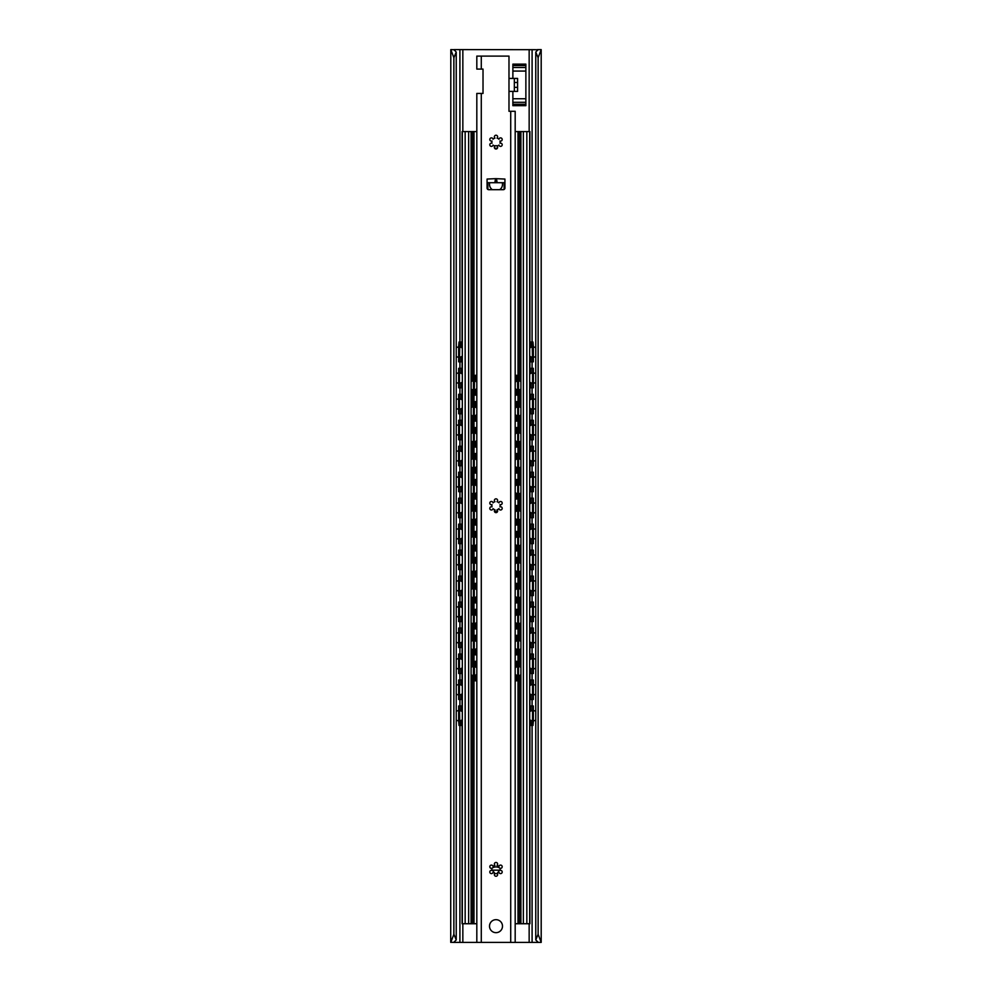 <?xml version="1.0" encoding="UTF-8"?>
<svg xmlns="http://www.w3.org/2000/svg" width="992" height="992" viewBox="0 0 992 992"><rect width="100%" height="100%" fill="white"/><g stroke="black" fill="none" stroke-linecap="round" stroke-linejoin="round"><path stroke-width="1.49" d="M450.802 942.4L453.877 934.278L453.877 57.722L450.802 49.6L450.715 942.301L454.472 942.4L454.472 941.507M538.061 942.301L535.767 939.908L538.123 934.278L541.198 942.4L454.472 942.4M453.877 934.278L456.233 939.908L453.939 942.301M535.767 939.908L535.767 52.092L537.912 49.6L541.198 49.6L541.198 942.4M450.802 49.6L453.939 49.699M538.061 49.699L454.088 49.6L456.233 52.092L453.877 57.722M535.767 52.092L538.123 57.722L541.198 49.6M456.233 939.908L456.233 52.092M538.123 934.278L538.123 57.722M492.776 870.17C494.921 874.87 497.079 874.87 499.224 870.17M498.021 145.737L493.979 145.737M502.287 182.714A6.498 6.498 0 0 1 499.67 189.683M492.33 189.683A6.498 6.498 0 0 1 489.713 182.714M508.983 78.418L517.588 78.418L517.588 91.4L508.983 91.4M500.055 870.17L491.945 870.17M497.401 148.217L494.599 148.217M512.876 91.4L512.876 105.685L525.872 105.685L525.872 104.259L512.876 104.259M525.872 104.259L525.872 64.133L512.876 64.133L512.876 78.418M514.34 91.4L514.34 78.418M461.863 711.4L461.863 705.969L458.664 705.969L458.664 721.395L459.011 725.45L462.074 725.45M459.47 699.472L459.47 680.004L458.664 680.004L458.664 699.472L461.057 699.472L461.057 694.474M459.47 673.506L459.47 654.026L458.664 654.026L458.664 673.506L461.057 673.506L461.057 668.509M459.47 647.528L459.47 628.048L458.664 628.048L458.664 647.528L461.057 647.528L461.057 642.531M459.47 621.562L459.47 602.082L458.664 602.082L458.664 621.562L461.057 621.562L461.057 616.565M459.47 595.584L459.47 576.104L458.664 576.104L458.664 595.584L461.057 595.584L461.057 590.587M459.47 569.619L459.47 550.138L458.664 550.138L458.664 569.619L461.057 569.619L461.057 564.622M459.47 543.641L459.47 524.16L458.664 524.16L458.664 543.641L461.057 543.641L461.057 538.644M459.47 517.675L459.47 498.195L458.664 498.195L458.664 517.675L461.057 517.675L461.057 512.678M459.47 491.697L459.47 472.217L458.664 472.217L458.664 491.697L461.057 491.697L461.057 486.7M459.47 465.732L459.47 446.251L458.664 446.251L458.664 465.732L461.057 465.732L461.057 460.722M459.47 439.754L459.47 420.273L458.664 420.273L458.664 439.754L461.057 439.754L461.057 434.756M459.47 413.776L459.47 394.308L458.664 394.308L458.664 413.776L461.057 413.776L461.057 408.778M458.664 346.096L459.011 342.029L459.817 342.029L459.47 361.832L458.664 361.832L458.664 346.096L459.47 346.096M459.47 387.81L459.47 368.33L458.664 368.33L458.664 387.81L461.057 387.81L461.057 382.813M459.47 705.969L459.817 725.45M459.47 680.004L462.074 680.004M459.47 654.026L462.074 654.026M459.47 628.048L462.074 628.048M459.47 602.082L462.074 602.082M459.47 576.104L462.074 576.104M459.47 550.138L462.074 550.138M459.47 524.16L462.074 524.16M459.47 498.195L462.074 498.195M459.47 472.217L462.074 472.217M459.47 446.251L462.074 446.251M459.47 420.273L462.074 420.273M459.47 394.308L462.074 394.308M459.47 361.832L461.057 361.832L461.057 356.835M459.817 342.029L462.074 342.029M459.47 368.33L462.074 368.33M462.074 699.472L461.057 699.472M462.074 673.506L461.057 673.506M462.074 647.528L461.057 647.528M462.074 621.562L461.057 621.562M462.074 595.584L461.057 595.584M462.074 569.619L461.057 569.619M462.074 543.641L461.057 543.641M462.074 517.675L461.057 517.675M462.074 491.697L461.057 491.697M462.074 465.732L461.057 465.732M462.074 439.754L461.057 439.754M462.074 413.776L461.057 413.776M462.074 361.832L461.057 361.832M462.074 387.81L461.057 387.81M530.943 710.966L530.943 705.969L533.336 705.969L533.336 721.395L532.989 725.45L532.183 725.45L532.53 721.395L533.336 721.395M530.943 705.969L529.926 705.969M529.926 725.45L532.183 725.45M532.53 368.33L533.336 368.33L533.336 387.81L532.53 387.81L532.53 368.33L529.926 368.33M530.943 685.001L530.943 680.004L529.926 680.004M530.943 680.004L532.53 680.004L532.53 699.472L530.137 699.472L530.137 694.04M530.943 659.023L530.943 654.026L529.926 654.026M530.943 654.026L532.53 654.026L532.53 673.506L530.137 673.506L530.137 668.075M530.943 633.057L530.943 628.048L529.926 628.048M530.943 628.048L532.53 628.048L532.53 647.528L530.137 647.528L530.137 642.097M530.943 607.079L530.943 602.082L529.926 602.082M530.943 602.082L532.53 602.082L532.53 621.562L530.137 621.562L530.137 616.131M530.943 581.101L530.943 576.104L529.926 576.104M530.943 576.104L532.53 576.104L532.53 595.584L530.137 595.584L530.137 590.153M530.943 555.136L530.943 550.138L529.926 550.138M530.943 550.138L532.53 550.138L532.53 569.619L530.137 569.619L530.137 564.188M530.943 529.158L530.943 524.16L529.926 524.16M530.943 524.16L532.53 524.16L532.53 543.641L530.137 543.641L530.137 538.21M530.943 503.192L530.943 498.195L529.926 498.195M530.943 498.195L532.53 498.195L532.53 517.675L530.137 517.675L530.137 512.244M530.943 477.214L530.943 472.217L529.926 472.217M530.943 472.217L532.53 472.217L532.53 491.697L530.137 491.697L530.137 486.266M530.943 451.248L530.943 446.251L529.926 446.251M530.943 446.251L532.53 446.251L532.53 465.732L530.137 465.732L530.137 460.288M530.943 425.27L530.943 420.273L529.926 420.273M530.943 420.273L532.53 420.273L532.53 439.754L530.137 439.754L530.137 434.322M530.943 399.305L530.943 394.308L529.926 394.308M530.943 394.308L532.53 394.308L532.53 413.776L530.137 413.776L530.137 408.344M532.53 387.81L530.137 387.81L530.137 382.379M530.943 347.361L530.943 342.029L532.183 342.029L532.53 361.832L530.137 361.832L530.137 356.401M530.943 342.029L529.926 342.029M532.53 705.969L532.53 721.395M532.53 680.004L533.336 680.004L533.336 699.472L532.53 699.472M532.53 654.026L533.336 654.026L533.336 673.506L532.53 673.506M532.53 628.048L533.336 628.048L533.336 647.528L532.53 647.528M532.53 602.082L533.336 602.082L533.336 621.562L532.53 621.562M532.53 576.104L533.336 576.104L533.336 595.584L532.53 595.584M532.53 550.138L533.336 550.138L533.336 569.619L532.53 569.619M532.53 524.16L533.336 524.16L533.336 543.641L532.53 543.641M532.53 498.195L533.336 498.195L533.336 517.675L532.53 517.675M532.53 472.217L533.336 472.217L533.336 491.697L532.53 491.697M532.53 446.251L533.336 446.251L533.336 465.732L532.53 465.732M532.53 420.273L533.336 420.273L533.336 439.754L532.53 439.754M532.53 394.308L533.336 394.308L533.336 413.776L532.53 413.776M532.53 361.832L533.336 361.832L533.336 346.096L532.989 342.029L532.183 342.029M529.926 719.87L529.926 923.738L516.286 923.738A4.055 4.055 0 0 1 515.183 923.577M476.817 923.577A4.055 4.055 0 0 1 475.714 923.738L462.074 923.738L462.074 719.87L462.074 923.738M520.912 923.738L520.912 131.576L516.286 131.576A2.43 2.43 0 0 0 515.183 131.837M476.817 131.837A2.43 2.43 0 0 0 475.714 131.576L474.002 131.576L474.002 375.311M487.89 189.472L487.878 182.714M504.11 189.472L504.122 182.714M500.005 868.298A6.498 6.498 0 0 0 491.995 868.298M526.839 923.738L526.839 131.576L529.926 131.576L529.926 347.932M526.839 131.576L520.912 131.576M468.646 923.738L468.646 131.576L474.002 131.576M468.646 131.576L462.074 131.576L462.074 347.932L462.074 131.576M529.926 711.549L529.926 693.892M529.926 685.584L529.926 667.926M529.926 659.606L529.926 641.948M529.926 633.628L529.926 615.982M529.926 607.662L529.926 590.004M529.926 581.684L529.926 564.039M529.926 555.718L529.926 538.061M529.926 529.74L529.926 512.095M529.926 503.775L529.926 486.117M529.926 477.797L529.926 460.152M529.926 451.831L529.926 434.174M529.926 425.853L529.926 408.196M529.926 399.888L529.926 382.23M529.926 373.91L529.926 356.252M529.678 923.738L529.678 131.576M471.088 923.738L471.088 131.576M462.322 923.738L462.322 131.576M462.074 711.549L462.074 693.892L462.074 711.549M462.074 685.584L462.074 667.926L462.074 685.584M462.074 659.606L462.074 641.948L462.074 659.606M462.074 633.628L462.074 615.982L462.074 633.628M462.074 607.662L462.074 590.004L462.074 607.662M462.074 581.684L462.074 564.039L462.074 581.684M462.074 555.718L462.074 538.061L462.074 555.718M462.074 529.74L462.074 512.095L462.074 529.74M462.074 503.775L462.074 486.117L462.074 503.775M462.074 477.797L462.074 460.152L462.074 477.797M462.074 451.831L462.074 434.174L462.074 451.831M462.074 425.853L462.074 408.196L462.074 425.853M462.074 399.888L462.074 382.23L462.074 399.888M462.074 373.91L462.074 356.252L462.074 373.91M475.999 667.219L475.999 661.329L473.432 661.329L473.432 676.755L473.742 680.81L476.817 680.81M474.25 654.832L474.25 635.364L473.432 635.364L473.432 654.832L475.18 654.832L475.18 649.338M474.25 628.866L474.25 609.386L473.432 609.386L473.432 628.866L475.18 628.866L475.18 623.36M474.25 602.888L474.25 583.408L473.432 583.408L473.432 602.888L475.18 602.888L475.18 597.395M474.25 576.922L474.25 557.442L473.432 557.442L473.432 576.922L475.18 576.922L475.18 571.417M474.25 550.944L474.25 531.464L473.432 531.464L473.432 550.944L475.18 550.944L475.18 545.451M474.25 524.979L474.25 505.498L473.432 505.498L473.432 524.979L475.18 524.979L475.18 519.473M474.25 499.001L474.25 479.52L473.432 479.52L473.432 499.001L475.18 499.001L475.18 493.508M474.25 473.035L474.25 453.555L473.432 453.555L473.432 473.035L475.18 473.035L475.18 467.53M474.25 447.057L474.25 427.577L473.432 427.577L473.432 447.057L475.18 447.057L475.18 441.552M473.432 379.366L473.742 375.311L474.56 375.311L474.25 395.114L473.432 395.114L473.432 379.366L474.25 379.366M474.25 421.092L474.25 401.611L473.432 401.611L473.432 421.092L475.18 421.092L475.18 415.586M475.999 661.329L476.817 661.329M474.25 661.329L474.56 680.81M474.25 635.364L476.817 635.364M474.25 609.386L476.817 609.386M474.25 583.408L476.817 583.408M474.25 557.442L476.817 557.442M474.25 531.464L476.817 531.464M474.25 505.498L476.817 505.498M474.25 479.52L476.817 479.52M474.25 453.555L476.817 453.555M474.25 427.577L476.817 427.577M474.25 395.114L475.18 395.114L475.18 389.608M474.56 375.311L476.817 375.311M474.25 401.611L476.817 401.611M476.817 654.832L475.18 654.832M476.817 628.866L475.18 628.866M476.817 602.888L475.18 602.888M476.817 576.922L475.18 576.922M476.817 550.944L475.18 550.944M476.817 524.979L475.18 524.979M476.817 499.001L475.18 499.001M476.817 473.035L475.18 473.035M476.817 447.057L475.18 447.057M476.817 395.114L475.18 395.114M476.817 421.092L475.18 421.092M497.612 511.178L494.388 511.178M517.75 401.611L518.568 401.611L518.568 421.092L517.75 421.092L517.75 401.611L515.183 401.611M516.82 666.835L516.82 661.329L518.568 661.329L518.568 676.755L518.258 680.81L517.44 680.81L517.75 676.755L518.568 676.755M516.82 661.329L515.183 661.329M518.568 635.364L518.568 654.832L517.75 654.832L517.75 635.364L518.568 635.364M518.568 609.386L518.568 628.866L517.75 628.866L517.75 609.386L518.568 609.386M518.568 583.408L518.568 602.888L517.75 602.888L517.75 583.408L518.568 583.408M518.568 557.442L518.568 576.922L517.75 576.922L517.75 557.442L518.568 557.442M518.568 531.464L518.568 550.944L517.75 550.944L517.75 531.464L518.568 531.464M518.568 505.498L518.568 524.979L517.75 524.979L517.75 505.498L518.568 505.498M518.568 479.52L518.568 499.001L517.75 499.001L517.75 479.52L518.568 479.52M518.568 453.555L518.568 473.035L517.75 473.035L517.75 453.555L518.568 453.555M518.568 427.577L518.568 447.057L517.75 447.057L517.75 427.577L518.568 427.577M518.568 379.366L518.568 395.114L517.75 395.114L517.44 375.311L518.258 375.311L518.568 379.366L517.75 379.366M515.183 680.81L517.44 680.81M517.75 661.329L517.75 676.755M516.82 640.857L516.82 635.364L517.75 635.364M515.183 654.832L517.75 654.832M516.82 614.891L516.82 609.386L517.75 609.386M515.183 628.866L517.75 628.866M516.82 588.913L516.82 583.408L517.75 583.408M515.183 602.888L517.75 602.888M516.82 562.948L516.82 557.442L517.75 557.442M515.183 576.922L517.75 576.922M516.82 536.97L516.82 531.464L517.75 531.464M515.183 550.944L517.75 550.944M516.82 510.992L516.82 505.498L517.75 505.498M515.183 524.979L517.75 524.979M516.82 485.026L516.82 479.52L517.75 479.52M515.183 499.001L517.75 499.001M516.82 459.048L516.82 453.555L517.75 453.555M515.183 473.035L517.75 473.035M516.82 433.082L516.82 427.577L517.75 427.577M515.183 447.057L517.75 447.057M515.183 421.092L517.75 421.092M515.183 395.114L517.75 395.114M516.82 381.139L517.44 375.311M516.82 635.364L515.183 635.364M516.82 609.386L515.183 609.386M516.82 583.408L515.183 583.408M516.82 557.442L515.183 557.442M516.82 531.464L515.183 531.464M516.82 505.498L515.183 505.498M516.82 479.52L515.183 479.52M516.82 453.555L515.183 453.555M516.82 427.577L515.183 427.577M516.82 375.311L515.183 375.311M481.281 942.4L481.281 93.434L483.017 93.434L483.017 69.08L476.817 69.08L476.817 56.098L508.983 56.098L508.983 111.29L515.183 111.29L515.183 942.4M481.281 93.434L476.817 93.434L476.817 942.4M495.628 178.647L504.928 179.056L504.928 188.071A1.624 1.624 0 0 1 503.304 189.683L488.696 189.683A1.624 1.624 0 0 1 487.072 188.071L487.072 179.056L495.628 178.647L495.628 182.714L497.19 182.714L496.521 179.056M502.498 926.168A6.498 6.498 0 0 1 496 932.666A6.498 6.498 0 0 1 489.502 926.168A6.498 6.498 0 0 1 496 919.671A6.498 6.498 0 0 1 502.498 926.168M498.964 866.462A1.624 1.624 0 0 1 500.935 865.136A1.624 1.624 0 0 1 502.126 867.194A1.624 1.624 0 0 1 499.98 868.223A4.142 4.142 0 0 1 499.98 870.48A1.624 1.624 0 0 1 502.126 871.509A1.624 1.624 0 0 1 500.935 873.568A1.624 1.624 0 0 1 498.964 872.241A4.142 4.142 0 0 1 497.017 873.369A1.624 1.624 0 0 1 497.19 875.738A1.624 1.624 0 0 1 494.81 875.738A1.624 1.624 0 0 1 494.983 873.369A4.142 4.142 0 0 1 493.036 872.241A1.624 1.624 0 0 1 491.065 873.568A1.624 1.624 0 0 1 489.874 871.509A1.624 1.624 0 0 1 492.02 870.48A4.142 4.142 0 0 1 492.02 868.223A1.624 1.624 0 0 1 489.874 867.194A1.624 1.624 0 0 1 491.065 865.136A1.624 1.624 0 0 1 493.036 866.462A4.142 4.142 0 0 1 494.983 865.346A1.624 1.624 0 0 1 494.81 862.966A1.624 1.624 0 0 1 497.19 862.966A1.624 1.624 0 0 1 497.017 865.346A4.142 4.142 0 0 1 498.964 866.462M498.964 502.857A1.624 1.624 0 0 1 500.935 501.518A1.624 1.624 0 0 1 502.126 503.576A1.624 1.624 0 0 1 499.98 504.618A4.142 4.142 0 0 1 499.98 506.862A1.624 1.624 0 0 1 502.126 507.904A1.624 1.624 0 0 1 500.935 509.962A1.624 1.624 0 0 1 498.964 508.623A4.142 4.142 0 0 1 497.017 509.752A1.624 1.624 0 0 1 497.19 512.12A1.624 1.624 0 0 1 494.81 512.12A1.624 1.624 0 0 1 494.983 509.752A4.142 4.142 0 0 1 493.036 508.623A1.624 1.624 0 0 1 491.065 509.962A1.624 1.624 0 0 1 489.874 507.904A1.624 1.624 0 0 1 492.02 506.862A4.142 4.142 0 0 1 492.02 504.618A1.624 1.624 0 0 1 489.874 503.576A1.624 1.624 0 0 1 491.065 501.518A1.624 1.624 0 0 1 493.036 502.857A4.142 4.142 0 0 1 494.983 501.729A1.624 1.624 0 0 1 494.81 499.36A1.624 1.624 0 0 1 497.19 499.36A1.624 1.624 0 0 1 497.017 501.729A4.142 4.142 0 0 1 498.964 502.857M498.964 139.24A1.624 1.624 0 0 1 500.935 137.913A1.624 1.624 0 0 1 502.126 139.959A1.624 1.624 0 0 1 499.98 141A4.142 4.142 0 0 1 499.98 143.245A1.624 1.624 0 0 1 502.126 144.286A1.624 1.624 0 0 1 500.935 146.345A1.624 1.624 0 0 1 498.964 145.018A4.142 4.142 0 0 1 497.017 146.134A1.624 1.624 0 0 1 497.19 148.502A1.624 1.624 0 0 1 494.81 148.502A1.624 1.624 0 0 1 494.983 146.134A4.142 4.142 0 0 1 493.036 145.018A1.624 1.624 0 0 1 491.065 146.345A1.624 1.624 0 0 1 489.874 144.286A1.624 1.624 0 0 1 492.02 143.245A4.142 4.142 0 0 1 492.02 141A1.624 1.624 0 0 1 489.874 139.959A1.624 1.624 0 0 1 491.065 137.913A1.624 1.624 0 0 1 493.036 139.24A4.142 4.142 0 0 1 494.983 138.111A1.624 1.624 0 0 1 494.81 135.743A1.624 1.624 0 0 1 497.19 135.743A1.624 1.624 0 0 1 497.017 138.111A4.142 4.142 0 0 1 498.964 139.24M497.19 182.714L504.928 182.714M487.072 182.714L494.81 182.714L495.479 179.056M495.628 182.714L494.81 182.714M454.472 50.493L454.472 49.6M537.528 942.4L537.528 941.507M537.528 50.493L537.528 49.6M532.096 942.4L532.096 725.45M532.096 705.969L532.096 699.472M532.096 680.004L532.096 673.506M532.096 654.026L532.096 647.528M532.096 628.048L532.096 621.562M532.096 602.082L532.096 595.584M532.096 576.104L532.096 569.619M532.096 550.138L532.096 543.641M532.096 524.16L532.096 517.675M532.096 498.195L532.096 491.697M532.096 472.217L532.096 465.732M532.096 446.251L532.096 439.754M532.096 420.273L532.096 413.776M532.096 394.308L532.096 387.81M532.096 368.33L532.096 361.832M532.096 342.029L532.096 49.6M529.158 942.4L529.158 923.738M529.158 131.576L529.158 49.6M462.842 942.4L462.842 923.738M462.842 131.576L462.842 49.6M459.904 942.4L459.904 725.45M459.904 705.969L459.904 699.472M459.904 680.004L459.904 673.506M459.904 654.026L459.904 647.528M459.904 628.048L459.904 621.562M459.904 602.082L459.904 595.584M459.904 576.104L459.904 569.619M459.904 550.138L459.904 543.641M459.904 524.16L459.904 517.675M459.904 498.195L459.904 491.697M459.904 472.217L459.904 465.732M459.904 446.251L459.904 439.754M459.904 420.273L459.904 413.776M459.904 394.308L459.904 387.81M459.904 368.33L459.904 361.832M459.904 342.029L459.904 49.6M525.872 71.064L512.876 71.064M525.872 98.741L512.876 98.741M517.588 87.346L514.34 87.346M517.588 82.472L514.34 82.472M525.872 102.3L512.876 102.3M525.872 67.518L512.876 67.518M525.872 65.546L512.876 65.546M459.47 721.395L458.664 721.395M461.057 725.45L461.057 720.452M461.057 710.966L461.057 705.969M461.057 685.001L461.057 680.004M461.057 659.023L461.057 654.026M461.057 633.057L461.057 628.048M461.057 607.079L461.057 602.082M461.057 581.101L461.057 576.104M461.057 555.136L461.057 550.138M461.057 529.158L461.057 524.16M461.057 503.192L461.057 498.195M461.057 477.214L461.057 472.217M461.057 451.248L461.057 446.251M461.057 425.27L461.057 420.273M461.057 399.305L461.057 394.308M461.057 347.361L461.057 342.029M461.057 373.327L461.057 368.33M461.863 725.45L461.863 720.018M461.863 699.472L461.863 694.04M461.863 685.435L461.863 680.004M461.863 673.506L461.863 668.075M461.863 659.457L461.863 654.026M461.863 647.528L461.863 642.097M461.863 633.491L461.863 628.048M461.863 621.562L461.863 616.131M461.863 607.513L461.863 602.082M461.863 595.584L461.863 590.153M461.863 581.535L461.863 576.104M461.863 569.619L461.863 564.188M461.863 555.57L461.863 550.138M461.863 543.641L461.863 538.21M461.863 529.592L461.863 524.16M461.863 517.675L461.863 512.244M461.863 503.626L461.863 498.195M461.863 491.697L461.863 486.266M461.863 477.648L461.863 472.217M461.863 465.732L461.863 460.288M461.863 451.682L461.863 446.251M461.863 439.754L461.863 434.322M461.863 425.704L461.863 420.273M461.863 413.776L461.863 408.344M461.863 399.739L461.863 394.308M461.863 361.832L461.863 356.401M461.863 347.795L461.863 342.029M461.863 387.81L461.863 382.379M461.863 373.761L461.863 368.33M530.943 725.45L530.943 720.452M530.137 725.45L530.137 720.018M530.137 711.4L530.137 705.969M530.943 699.472L530.943 694.474M530.137 685.435L530.137 680.004M530.943 673.506L530.943 668.509M530.137 659.457L530.137 654.026M530.943 647.528L530.943 642.531M530.137 633.491L530.137 628.048M530.943 621.562L530.943 616.565M530.137 607.513L530.137 602.082M530.943 595.584L530.943 590.587M530.137 581.535L530.137 576.104M530.943 569.619L530.943 564.622M530.137 555.57L530.137 550.138M530.943 543.641L530.943 538.644M530.137 529.592L530.137 524.16M530.943 517.675L530.943 512.678M530.137 503.626L530.137 498.195M530.943 491.697L530.943 486.7M530.137 477.648L530.137 472.217M530.943 465.732L530.943 460.722M530.137 451.682L530.137 446.251M530.943 439.754L530.943 434.756M530.137 425.704L530.137 420.273M530.943 413.776L530.943 408.778M530.137 399.739L530.137 394.308M530.943 387.81L530.943 382.813M530.943 373.327L530.943 368.33M530.137 373.761L530.137 368.33M530.137 347.795L530.137 342.029M530.943 361.832L530.943 356.835M532.53 346.096L533.336 346.096M517.998 131.576L517.998 375.311M517.998 395.114L517.998 401.611M517.998 421.092L517.998 427.577M517.998 447.057L517.998 453.555M517.998 473.035L517.998 479.52M517.998 499.001L517.998 505.498M517.998 524.979L517.998 531.464M517.998 550.944L517.998 557.442M517.998 576.922L517.998 583.408M517.998 602.888L517.998 609.386M517.998 628.866L517.998 635.364M517.998 654.832L517.998 661.329M517.998 680.81L517.998 923.738M474.002 395.114L474.002 401.611M474.002 421.092L474.002 427.577M474.002 447.057L474.002 453.555M474.002 473.035L474.002 479.52M474.002 499.001L474.002 505.498M474.002 524.979L474.002 531.464M474.002 550.944L474.002 557.442M474.002 576.922L474.002 583.408M474.002 602.888L474.002 609.386M474.002 628.866L474.002 635.364M474.002 654.832L474.002 661.329M474.002 680.81L474.002 923.738M523.354 923.738L523.354 131.576M519.399 131.576L519.399 380.99M519.399 389.757L519.399 406.956M519.399 415.735L519.399 432.934M519.399 441.7L519.399 458.899M519.399 467.678L519.399 484.877M519.399 493.644L519.399 510.855M519.399 519.622L519.399 536.821M519.399 545.6L519.399 562.799M519.399 571.566L519.399 588.764M519.399 597.544L519.399 614.742M519.399 623.509L519.399 640.708M519.399 649.487L519.399 666.686M519.399 675.453L519.399 923.738M472.601 131.576L472.601 380.99M472.601 389.757L472.601 406.956M472.601 415.735L472.601 432.934M472.601 441.7L472.601 458.899M472.601 467.678L472.601 484.877M472.601 493.644L472.601 510.855M472.601 519.622L472.601 536.821M472.601 545.6L472.601 562.799M472.601 571.566L472.601 588.764M472.601 597.544L472.601 614.742M472.601 623.509L472.601 640.708M472.601 649.487L472.601 666.686M472.601 675.453L472.601 923.738M465.161 923.738L465.161 131.576M474.25 676.755L473.432 676.755M475.18 680.81L475.18 675.304M475.18 666.835L475.18 661.329M475.18 640.857L475.18 635.364M475.18 614.891L475.18 609.386M475.18 588.913L475.18 583.408M475.18 562.948L475.18 557.442M475.18 536.97L475.18 531.464M475.18 510.992L475.18 505.498M475.18 485.026L475.18 479.52M475.18 459.048L475.18 453.555M475.18 433.082L475.18 427.577M475.18 381.139L475.18 375.311M475.18 407.104L475.18 401.611M475.999 680.81L475.999 674.92M475.999 654.832L475.999 648.942M475.999 641.254L475.999 635.364M475.999 628.866L475.999 622.976M475.999 615.276L475.999 609.386M475.999 602.888L475.999 596.998M475.999 589.298L475.999 583.408M475.999 576.922L475.999 571.032M475.999 563.332L475.999 557.442M475.999 550.944L475.999 545.054M475.999 537.354L475.999 531.464M475.999 524.979L475.999 519.089M475.999 511.388L475.999 505.498M475.999 499.001L475.999 493.111M475.999 485.41L475.999 479.52M475.999 473.035L475.999 467.145M475.999 459.445L475.999 453.555M475.999 447.057L475.999 441.167M475.999 433.467L475.999 427.577M475.999 395.114L475.999 389.224M475.999 381.523L475.999 375.311M475.999 421.092L475.999 415.202M475.999 407.501L475.999 401.611M516.82 680.81L516.82 675.304M516.82 654.832L516.82 649.338M516.82 628.866L516.82 623.36M516.82 602.888L516.82 597.395M516.82 576.922L516.82 571.417M516.82 550.944L516.82 545.451M516.82 524.979L516.82 519.473M516.82 499.001L516.82 493.508M516.82 473.035L516.82 467.53M516.82 447.057L516.82 441.552M516.82 421.092L516.82 415.586M516.82 407.104L516.82 401.611M516.82 395.114L516.82 389.608M516.001 680.81L516.001 674.92M516.001 667.219L516.001 661.329M516.001 654.832L516.001 648.942M516.001 641.254L516.001 635.364M516.001 628.866L516.001 622.976M516.001 615.276L516.001 609.386M516.001 602.888L516.001 596.998M516.001 589.298L516.001 583.408M516.001 576.922L516.001 571.032M516.001 563.332L516.001 557.442M516.001 550.944L516.001 545.054M516.001 537.354L516.001 531.464M516.001 524.979L516.001 519.089M516.001 511.388L516.001 505.498M516.001 499.001L516.001 493.111M516.001 485.41L516.001 479.52M516.001 473.035L516.001 467.145M516.001 459.445L516.001 453.555M516.001 447.057L516.001 441.167M516.001 433.467L516.001 427.577M516.001 421.092L516.001 415.202M516.001 407.501L516.001 401.611M516.001 395.114L516.001 389.224M516.001 381.523L516.001 375.311M481.281 56.098L481.281 69.08M510.719 942.4L510.719 111.29M496.372 182.714L496.372 178.647M535.767 711.388A5.158 5.158 0 0 0 533.336 710.57M532.53 710.57A5.158 5.158 0 0 0 529.678 711.735M529.678 719.684A5.158 5.158 0 0 0 532.53 720.849M533.336 720.849A5.158 5.158 0 0 0 535.767 720.031M535.767 685.41A5.158 5.158 0 0 0 533.336 684.592M532.53 684.604A5.158 5.158 0 0 0 529.678 685.77M529.678 693.706A5.158 5.158 0 0 0 532.53 694.871M533.336 694.884A5.158 5.158 0 0 0 535.767 694.065M535.767 659.444A5.158 5.158 0 0 0 533.336 658.626M532.53 658.626A5.158 5.158 0 0 0 529.678 659.792M529.678 667.74A5.158 5.158 0 0 0 532.53 668.906M533.336 668.906A5.158 5.158 0 0 0 535.767 668.087M535.767 633.466A5.158 5.158 0 0 0 533.336 632.648M532.53 632.66A5.158 5.158 0 0 0 529.678 633.826M529.678 641.762A5.158 5.158 0 0 0 532.53 642.928M533.336 642.94A5.158 5.158 0 0 0 535.767 642.122M535.767 607.488A5.158 5.158 0 0 0 533.336 606.682M532.53 606.682A5.158 5.158 0 0 0 529.678 607.848M529.678 615.784A5.158 5.158 0 0 0 532.53 616.95M533.336 616.962A5.158 5.158 0 0 0 535.767 616.144M535.767 581.523A5.158 5.158 0 0 0 533.336 580.704M532.53 580.717A5.158 5.158 0 0 0 529.678 581.882M529.678 589.818A5.158 5.158 0 0 0 532.53 590.984M533.336 590.984A5.158 5.158 0 0 0 535.767 590.178M535.767 555.545A5.158 5.158 0 0 0 533.336 554.739M532.53 554.739A5.158 5.158 0 0 0 529.678 555.904M529.678 563.84A5.158 5.158 0 0 0 532.53 565.006M533.336 565.018A5.158 5.158 0 0 0 535.767 564.2M535.767 529.579A5.158 5.158 0 0 0 533.336 528.761M532.53 528.773A5.158 5.158 0 0 0 529.678 529.939M529.678 537.875A5.158 5.158 0 0 0 532.53 539.04M533.336 539.04A5.158 5.158 0 0 0 535.767 538.234M535.767 503.601A5.158 5.158 0 0 0 533.336 502.795M532.53 502.795A5.158 5.158 0 0 0 529.678 503.961M529.678 511.897A5.158 5.158 0 0 0 532.53 513.062M533.336 513.075A5.158 5.158 0 0 0 535.767 512.256M535.767 477.636A5.158 5.158 0 0 0 533.336 476.817M532.53 476.83A5.158 5.158 0 0 0 529.678 477.995M529.678 485.931A5.158 5.158 0 0 0 532.53 487.097M533.336 487.097A5.158 5.158 0 0 0 535.767 486.291M535.767 451.658A5.158 5.158 0 0 0 533.336 450.839M532.53 450.852A5.158 5.158 0 0 0 529.678 452.017M529.678 459.953A5.158 5.158 0 0 0 532.53 461.119M533.336 461.131A5.158 5.158 0 0 0 535.767 460.313M535.767 425.692A5.158 5.158 0 0 0 533.336 424.874M532.53 424.874A5.158 5.158 0 0 0 529.678 426.039M529.678 433.988A5.158 5.158 0 0 0 532.53 435.153M533.336 435.153A5.158 5.158 0 0 0 535.767 434.335M535.767 399.714A5.158 5.158 0 0 0 533.336 398.896M532.53 398.908A5.158 5.158 0 0 0 529.678 400.074M529.678 408.01A5.158 5.158 0 0 0 532.53 409.175M533.336 409.188A5.158 5.158 0 0 0 535.767 408.369M535.767 373.748A5.158 5.158 0 0 0 533.336 372.93M532.53 372.93A5.158 5.158 0 0 0 529.678 374.096M529.678 382.044A5.158 5.158 0 0 0 532.53 383.21M533.336 383.21A5.158 5.158 0 0 0 535.767 382.391M535.767 347.77A5.158 5.158 0 0 0 533.336 346.952M532.53 346.964A5.158 5.158 0 0 0 529.678 348.13M529.678 356.066A5.158 5.158 0 0 0 532.53 357.232M533.336 357.244A5.158 5.158 0 0 0 535.767 356.426M462.322 711.735A5.158 5.158 0 0 0 459.47 710.57M458.664 710.57A5.158 5.158 0 0 0 456.233 711.388M456.233 720.031A5.158 5.158 0 0 0 458.664 720.849M459.47 720.849A5.158 5.158 0 0 0 462.322 719.684M462.322 685.77A5.158 5.158 0 0 0 459.47 684.604M458.664 684.592A5.158 5.158 0 0 0 456.233 685.41M456.233 694.065A5.158 5.158 0 0 0 458.664 694.884M459.47 694.871A5.158 5.158 0 0 0 462.322 693.706M462.322 659.792A5.158 5.158 0 0 0 459.47 658.626M458.664 658.626A5.158 5.158 0 0 0 456.233 659.444M456.233 668.087A5.158 5.158 0 0 0 458.664 668.906M459.47 668.906A5.158 5.158 0 0 0 462.322 667.74M462.322 633.826A5.158 5.158 0 0 0 459.47 632.66M458.664 632.648A5.158 5.158 0 0 0 456.233 633.466M456.233 642.122A5.158 5.158 0 0 0 458.664 642.94M459.47 642.928A5.158 5.158 0 0 0 462.322 641.762M462.322 607.848A5.158 5.158 0 0 0 459.47 606.682M458.664 606.682A5.158 5.158 0 0 0 456.233 607.488M456.233 616.144A5.158 5.158 0 0 0 458.664 616.962M459.47 616.95A5.158 5.158 0 0 0 462.322 615.784M462.322 581.882A5.158 5.158 0 0 0 459.47 580.717M458.664 580.704A5.158 5.158 0 0 0 456.233 581.523M456.233 590.178A5.158 5.158 0 0 0 458.664 590.984M459.47 590.984A5.158 5.158 0 0 0 462.322 589.818M462.322 555.904A5.158 5.158 0 0 0 459.47 554.739M458.664 554.739A5.158 5.158 0 0 0 456.233 555.545M456.233 564.2A5.158 5.158 0 0 0 458.664 565.018M459.47 565.006A5.158 5.158 0 0 0 462.322 563.84M462.322 529.939A5.158 5.158 0 0 0 459.47 528.773M458.664 528.761A5.158 5.158 0 0 0 456.233 529.579M456.233 538.234A5.158 5.158 0 0 0 458.664 539.04M459.47 539.04A5.158 5.158 0 0 0 462.322 537.875M462.322 503.961A5.158 5.158 0 0 0 459.47 502.795M458.664 502.795A5.158 5.158 0 0 0 456.233 503.601M456.233 512.256A5.158 5.158 0 0 0 458.664 513.075M459.47 513.062A5.158 5.158 0 0 0 462.322 511.897M462.322 477.995A5.158 5.158 0 0 0 459.47 476.83M458.664 476.817A5.158 5.158 0 0 0 456.233 477.636M456.233 486.291A5.158 5.158 0 0 0 458.664 487.097M459.47 487.097A5.158 5.158 0 0 0 462.322 485.931M462.322 452.017A5.158 5.158 0 0 0 459.47 450.852M458.664 450.839A5.158 5.158 0 0 0 456.233 451.658M456.233 460.313A5.158 5.158 0 0 0 458.664 461.131M459.47 461.119A5.158 5.158 0 0 0 462.322 459.953M462.322 426.039A5.158 5.158 0 0 0 459.47 424.874M458.664 424.874A5.158 5.158 0 0 0 456.233 425.692M456.233 434.335A5.158 5.158 0 0 0 458.664 435.153M459.47 435.153A5.158 5.158 0 0 0 462.322 433.988M462.322 400.074A5.158 5.158 0 0 0 459.47 398.908M458.664 398.896A5.158 5.158 0 0 0 456.233 399.714M456.233 408.369A5.158 5.158 0 0 0 458.664 409.188M459.47 409.175A5.158 5.158 0 0 0 462.322 408.01M462.322 374.096A5.158 5.158 0 0 0 459.47 372.93M458.664 372.93A5.158 5.158 0 0 0 456.233 373.748M456.233 382.391A5.158 5.158 0 0 0 458.664 383.21M459.47 383.21A5.158 5.158 0 0 0 462.322 382.044M462.322 348.13A5.158 5.158 0 0 0 459.47 346.964M458.664 346.952A5.158 5.158 0 0 0 456.233 347.77M456.233 356.426A5.158 5.158 0 0 0 458.664 357.244M459.47 357.232A5.158 5.158 0 0 0 462.322 356.066M520.912 667.356A4.514 4.514 0 0 0 518.568 666.562M517.75 666.599A4.514 4.514 0 0 0 515.183 667.864M515.183 674.275A4.514 4.514 0 0 0 517.75 675.54M518.568 675.577A4.514 4.514 0 0 0 520.912 674.783M520.912 641.39A4.514 4.514 0 0 0 518.568 640.596M517.75 640.634A4.514 4.514 0 0 0 515.183 641.886M515.183 648.309A4.514 4.514 0 0 0 517.75 649.562M518.568 649.599A4.514 4.514 0 0 0 520.912 648.805M520.912 615.412A4.514 4.514 0 0 0 518.568 614.618M517.75 614.656A4.514 4.514 0 0 0 515.183 615.92M515.183 622.331A4.514 4.514 0 0 0 517.75 623.596M518.568 623.633A4.514 4.514 0 0 0 520.912 622.84M520.912 589.446A4.514 4.514 0 0 0 518.568 588.653M517.75 588.678A4.514 4.514 0 0 0 515.183 589.942M515.183 596.353A4.514 4.514 0 0 0 517.75 597.618M518.568 597.655A4.514 4.514 0 0 0 520.912 596.862M520.912 563.468A4.514 4.514 0 0 0 518.568 562.675M517.75 562.712A4.514 4.514 0 0 0 515.183 563.977M515.183 570.388A4.514 4.514 0 0 0 517.75 571.652M518.568 571.69A4.514 4.514 0 0 0 520.912 570.884M520.912 537.503A4.514 4.514 0 0 0 518.568 536.709M517.75 536.734A4.514 4.514 0 0 0 515.183 537.999M515.183 544.41A4.514 4.514 0 0 0 517.75 545.674M518.568 545.712A4.514 4.514 0 0 0 520.912 544.918M520.912 511.525A4.514 4.514 0 0 0 518.568 510.731M517.75 510.768A4.514 4.514 0 0 0 515.183 512.033M515.183 518.444A4.514 4.514 0 0 0 517.75 519.709M518.568 519.746A4.514 4.514 0 0 0 520.912 518.94M520.912 485.559A4.514 4.514 0 0 0 518.568 484.753M517.75 484.79A4.514 4.514 0 0 0 515.183 486.055M515.183 492.466A4.514 4.514 0 0 0 517.75 493.731M518.568 493.768A4.514 4.514 0 0 0 520.912 492.974M520.912 459.581A4.514 4.514 0 0 0 518.568 458.788M517.75 458.825A4.514 4.514 0 0 0 515.183 460.09M515.183 466.5A4.514 4.514 0 0 0 517.75 467.765M518.568 467.79A4.514 4.514 0 0 0 520.912 466.996M520.912 433.616A4.514 4.514 0 0 0 518.568 432.81M517.75 432.847A4.514 4.514 0 0 0 515.183 434.112M515.183 440.522A4.514 4.514 0 0 0 517.75 441.787M518.568 441.824A4.514 4.514 0 0 0 520.912 441.031M520.912 407.638A4.514 4.514 0 0 0 518.568 406.844M517.75 406.881A4.514 4.514 0 0 0 515.183 408.146M515.183 414.557A4.514 4.514 0 0 0 517.75 415.822M518.568 415.846A4.514 4.514 0 0 0 520.912 415.053M520.912 381.66A4.514 4.514 0 0 0 518.568 380.866M517.75 380.903A4.514 4.514 0 0 0 515.183 382.168M515.183 388.579A4.514 4.514 0 0 0 517.75 389.844M518.568 389.881A4.514 4.514 0 0 0 520.912 389.087M476.817 667.864A4.514 4.514 0 0 0 474.25 666.599M473.432 666.562A4.514 4.514 0 0 0 471.088 667.356M471.088 674.783A4.514 4.514 0 0 0 473.432 675.577M474.25 675.54A4.514 4.514 0 0 0 476.817 674.275M476.817 641.886A4.514 4.514 0 0 0 474.25 640.634M473.432 640.596A4.514 4.514 0 0 0 471.088 641.39M471.088 648.805A4.514 4.514 0 0 0 473.432 649.599M474.25 649.562A4.514 4.514 0 0 0 476.817 648.309M476.817 615.92A4.514 4.514 0 0 0 474.25 614.656M473.432 614.618A4.514 4.514 0 0 0 471.088 615.412M471.088 622.84A4.514 4.514 0 0 0 473.432 623.633M474.25 623.596A4.514 4.514 0 0 0 476.817 622.331M476.817 589.942A4.514 4.514 0 0 0 474.25 588.678M473.432 588.653A4.514 4.514 0 0 0 471.088 589.446M471.088 596.862A4.514 4.514 0 0 0 473.432 597.655M474.25 597.618A4.514 4.514 0 0 0 476.817 596.353M476.817 563.977A4.514 4.514 0 0 0 474.25 562.712M473.432 562.675A4.514 4.514 0 0 0 471.088 563.468M471.088 570.884A4.514 4.514 0 0 0 473.432 571.69M474.25 571.652A4.514 4.514 0 0 0 476.817 570.388M476.817 537.999A4.514 4.514 0 0 0 474.25 536.734M473.432 536.709A4.514 4.514 0 0 0 471.088 537.503M471.088 544.918A4.514 4.514 0 0 0 473.432 545.712M474.25 545.674A4.514 4.514 0 0 0 476.817 544.41M476.817 512.033A4.514 4.514 0 0 0 474.25 510.768M473.432 510.731A4.514 4.514 0 0 0 471.088 511.525M471.088 518.94A4.514 4.514 0 0 0 473.432 519.746M474.25 519.709A4.514 4.514 0 0 0 476.817 518.444M476.817 486.055A4.514 4.514 0 0 0 474.25 484.79M473.432 484.753A4.514 4.514 0 0 0 471.088 485.559M471.088 492.974A4.514 4.514 0 0 0 473.432 493.768M474.25 493.731A4.514 4.514 0 0 0 476.817 492.466M476.817 460.09A4.514 4.514 0 0 0 474.25 458.825M473.432 458.788A4.514 4.514 0 0 0 471.088 459.581M471.088 466.996A4.514 4.514 0 0 0 473.432 467.79M474.25 467.765A4.514 4.514 0 0 0 476.817 466.5M476.817 434.112A4.514 4.514 0 0 0 474.25 432.847M473.432 432.81A4.514 4.514 0 0 0 471.088 433.616M471.088 441.031A4.514 4.514 0 0 0 473.432 441.824M474.25 441.787A4.514 4.514 0 0 0 476.817 440.522M476.817 408.146A4.514 4.514 0 0 0 474.25 406.881M473.432 406.844A4.514 4.514 0 0 0 471.088 407.638M471.088 415.053A4.514 4.514 0 0 0 473.432 415.846M474.25 415.822A4.514 4.514 0 0 0 476.817 414.557M476.817 382.168A4.514 4.514 0 0 0 474.25 380.903M473.432 380.866A4.514 4.514 0 0 0 471.088 381.66M471.088 389.087A4.514 4.514 0 0 0 473.432 389.881M474.25 389.844A4.514 4.514 0 0 0 476.817 388.579"/></g></svg>
